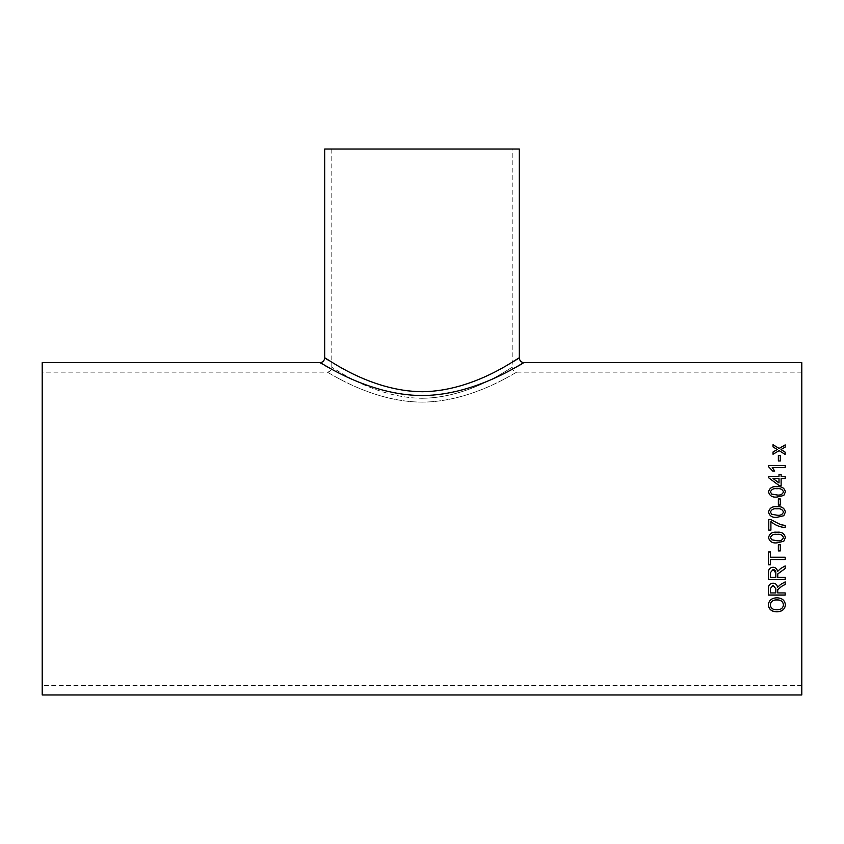 <?xml version="1.0" encoding="UTF-8"?>
<svg xmlns="http://www.w3.org/2000/svg" width="844" height="844" viewBox="0 0 844 844"><rect width="100%" height="100%" fill="white"/><g stroke="black" fill="none" stroke-linecap="round" stroke-linejoin="round"><path stroke-width="0.63" stroke-dasharray="4.22 3.17" d="M42.2 528.819L42.2 372.151L42.2 528.819M801.8 528.819L801.8 372.151L801.8 528.819M422 402.124C370.98 401.966 327.124 371.117 327.05 372.151C326.987 371.054 371.138 402.092 422.306 402.124C473.062 401.881 516.908 371.128 516.95 372.151C517.024 371.054 472.999 401.966 422 402.124M801.8 362.656L801.8 694.981M42.2 362.656L42.2 694.981M331.481 369.113C348.867 378.323 383.313 395.709 422 395.541C460.581 395.741 495.365 378.228 512.519 369.113M521.961 363.869L524.071 362.656M322.06 363.88L324.687 365.378M422 398.284C471.722 397.788 512.234 366.117 512.202 367.404C512.171 366.19 471.606 397.746 422.253 398.284C372.531 397.925 331.734 366.117 331.797 367.404C331.882 366.19 372.394 397.819 422 398.284M324.676 149.019L519.324 149.019M512.202 362.266C497.812 370.558 462.649 391.795 422 391.732C378.397 391.69 341.546 367.741 329.023 360.599M516.18 359.861L514.946 360.61M785.184 447.109L780.985 449.641M785.184 447.193L785.184 444.893M777.24 449.578L773.041 447.003L773.041 444.714M785.184 454.441L779.117 450.738L773.041 454.325L773.041 451.983M785.184 454.515L785.184 452.162M768.356 604.895L768.356 604.821C768.863 600.274 771.711 597.921 776.902 597.742C782.071 597.932 784.899 600.284 785.395 604.831L785.395 604.831M770.277 604.81C770.783 608.218 773.062 609.853 777.124 609.706C780.911 609.684 783.032 608.06 783.475 604.831M777.725 590.716L777.725 592.931M768.567 595.094L768.567 588.363C768.335 585.208 769.823 583.468 773.051 583.13C775.689 583.341 777.176 584.723 777.514 587.266L780.594 584.417L785.184 581.843L785.184 584.438M777.725 592.868L785.184 592.868L785.184 595.094M770.488 588.279L770.488 592.868L775.815 592.868L775.815 588.743M777.725 575.007L777.725 577.317M768.567 579.554L768.567 572.591C768.335 569.341 769.823 567.548 773.051 567.2L773.051 567.242C775.689 567.411 777.176 568.835 777.514 571.472L780.594 568.529L785.184 565.87L785.184 568.529M777.725 577.264L785.184 577.264L785.184 579.554M770.488 572.506L770.488 577.264L775.815 577.264L775.815 572.992M785.184 559.498L785.184 557.198L770.488 557.219L770.488 551.965M768.567 564.752L768.567 551.965M768.567 551.944L770.488 551.944M770.488 559.498L770.488 564.752M778.368 550.91L778.368 544.76L780.289 544.76L780.289 550.91M768.567 537.554L768.567 537.544C769.538 533.492 772.344 531.72 776.986 532.226L776.986 532.226C781.639 531.72 784.435 533.492 785.395 537.544L785.395 537.554M770.488 537.565L771.627 539.77L776.986 540.73C780.299 541.236 782.462 540.181 783.475 537.544M770.91 530.095L770.91 521.581C775.024 525.137 779.782 527.12 785.184 527.542L785.184 525.411M768.779 530.095L768.779 519.45M768.567 512.023L768.567 512.034C769.496 516.053 772.302 517.826 776.986 517.34L783.791 515.726L785.395 512.034M783.475 512.034C782.462 509.407 780.289 508.352 776.986 508.858C773.663 508.352 771.5 509.417 770.488 512.055M778.368 498.973L778.368 505.039M778.368 505.071L780.289 505.039M780.289 498.973L780.289 505.071M768.567 491.852L768.567 491.873C769.496 495.839 772.302 497.57 776.986 497.095L783.791 495.512L785.395 491.894M783.475 491.894C782.462 489.32 780.289 488.286 776.986 488.781C773.663 488.286 771.5 489.32 770.488 491.915M781.133 476.522L781.133 474.455M779.001 476.522L779.001 474.455M781.133 485.448L779.001 485.49L768.779 477.936L768.779 476.47M781.133 485.49L781.133 478.495M781.133 478.548L785.184 478.495M785.184 478.548L785.184 476.47M779.001 482.958L779.001 478.548L773.02 478.548M785.184 467.46L772.239 467.523M774.655 471.047L772.724 471.1L768.567 466.827L768.567 465.487M785.184 465.487L785.184 467.523M780.289 460.982L778.368 461.056L778.368 455.391M780.289 461.056L780.289 455.391M801.8 372.151L516.95 372.151C514.07 371.866 512.487 370.284 512.202 367.404L512.202 149.019M331.797 149.019L331.797 367.404C331.513 370.284 329.93 371.866 327.05 372.151L42.2 372.151M801.8 685.486L42.2 685.486"/><path stroke-width="1.27" d="M785.184 527.542L785.184 525.411L780.668 524.673L770.509 519.45L768.779 519.45L768.779 530.095L770.91 530.095L770.91 521.581C775.024 525.137 779.782 527.12 785.184 527.542M329.023 360.599L324.676 357.909C324.391 360.789 322.809 362.371 319.929 362.656L42.2 362.656L42.2 694.981L801.8 694.981L801.8 362.656L524.071 362.656C524.018 361.506 476.934 395.224 422.316 395.541C367.214 395.425 319.897 361.432 319.929 362.656L322.06 363.88M778.368 460.982L778.368 455.391L780.289 455.391L780.289 460.982L778.368 460.982M785.184 467.46L772.239 467.46L774.686 471.047L772.724 471.047L768.567 466.753L768.567 465.487L785.184 465.487L785.184 467.46M781.133 476.47L781.133 474.455L779.001 474.455L779.001 476.47L768.779 476.47L768.779 477.883L779.001 485.448L781.133 485.448L781.133 478.495L785.184 478.495L785.184 476.47L781.133 476.47L785.184 476.522M768.567 491.852C769.538 487.906 772.344 486.186 776.986 486.682C781.639 486.176 784.435 487.906 785.395 491.852L783.791 495.481L776.986 497.063C772.302 497.538 769.496 495.797 768.567 491.852M778.368 505.039L778.368 498.941L780.289 498.941L780.289 505.039L778.368 505.039M768.567 512.023C769.538 507.982 772.344 506.221 776.986 506.727C781.639 506.221 784.435 507.982 785.395 512.023L783.791 515.716L776.986 517.319C772.302 517.815 769.496 516.043 768.567 512.023C769.538 508.004 772.344 506.242 776.986 506.748C781.639 506.242 784.435 508.004 785.395 512.034M768.567 537.554C769.538 533.492 772.344 531.72 776.986 532.226C781.639 531.72 784.435 533.492 785.395 537.554L783.791 541.257L776.986 542.861C772.302 543.357 769.496 541.584 768.567 537.554M778.368 550.91L778.368 544.77L780.289 544.77L780.289 550.91L778.368 550.91M770.488 557.219L770.488 551.965L768.567 551.965L768.567 564.752L770.488 564.752L770.488 559.53L785.184 559.53L785.184 557.219L770.488 557.219M777.725 577.317L777.809 573.899L785.184 568.529L785.184 565.913L780.594 568.561L777.514 571.515C777.176 568.877 775.689 567.453 773.051 567.242C769.823 567.59 768.335 569.384 768.567 572.633L768.567 579.554L785.184 579.554L785.184 577.317L777.725 577.317M785.184 568.487L777.809 573.857L777.725 575.007M785.184 584.375L781.671 586.327L785.184 584.438L785.184 581.896L780.594 584.47L777.514 587.329C777.176 584.776 775.689 583.394 773.051 583.183C769.823 583.52 768.335 585.272 768.567 588.416L768.567 595.094L785.184 595.094L785.184 592.931L777.725 592.931L777.725 590.61M781.671 586.38L777.809 589.639L777.725 590.716L777.809 589.576L777.725 590.652L777.809 589.576L781.671 586.327M768.356 604.895C768.863 600.348 771.711 597.985 776.902 597.816C782.071 597.995 784.899 600.358 785.395 604.905C784.909 609.294 782.145 611.605 777.092 611.826C771.785 611.773 768.873 609.474 768.356 604.895M781.639 449.166L780.985 449.567L785.184 452.162L785.184 454.441L779.117 450.654L773.041 454.251L773.041 451.983L777.24 449.504L773.041 446.919L773.041 444.714L779.107 448.417L785.184 444.893L785.184 447.109L781.639 449.166M512.519 369.113L521.961 363.869M324.687 365.378L331.481 369.113M524.071 362.656C521.191 362.371 519.609 360.789 519.324 357.909L519.324 149.019L324.676 149.019L324.676 357.909C324.645 356.484 368.659 391.342 422.38 391.732C475.552 391.057 519.271 356.569 519.324 357.909L516.18 359.861M514.946 360.61L512.202 362.266M785.184 452.247L780.985 449.567M773.041 444.799L779.107 448.417M779.107 448.491L785.184 444.978M773.041 452.057L777.24 449.504M785.395 604.831C784.909 609.21 782.145 611.52 777.092 611.742C771.785 611.689 768.873 609.389 768.356 604.821M783.475 604.916L783.475 604.831C782.989 601.498 780.784 599.841 776.881 599.862C772.988 599.852 770.783 601.498 770.277 604.81L770.277 604.884C770.783 608.302 773.062 609.938 777.124 609.79C780.911 609.758 783.032 608.134 783.475 604.916C782.989 601.572 780.784 599.915 776.881 599.936C772.988 599.926 770.783 601.572 770.277 604.884M785.184 595.02L768.567 595.02M773.093 585.335L770.488 588.342L773.093 585.335L775.815 588.743L773.093 585.398M775.815 588.806L775.815 592.931L770.488 592.931L770.488 588.279M785.184 579.501L768.567 579.501M773.093 569.478L770.488 572.559L773.093 569.51L775.815 573.034C776.005 570.977 775.098 569.805 773.093 569.51M775.815 573.034L775.815 577.317L770.488 577.317L770.488 572.506M770.488 564.71L768.567 564.71M785.184 559.498L770.488 559.498M780.289 550.889L778.368 550.889M785.395 537.544L783.791 541.236L776.986 542.85C772.302 543.336 769.496 541.574 768.567 537.544M783.475 537.554L783.475 537.544C782.462 534.896 780.289 533.841 776.986 534.347C773.663 533.841 771.5 534.906 770.488 537.565L771.627 539.78L776.986 540.74C780.299 541.257 782.462 540.192 783.475 537.554C782.462 534.906 780.289 533.841 776.986 534.357L776.986 534.357C773.663 533.841 771.5 534.917 770.488 537.575M768.779 519.461L770.509 519.461L780.668 524.673M780.668 524.683L785.184 525.411M770.91 530.095L768.779 530.095M770.488 512.055L771.627 514.239L776.986 515.199C780.299 515.726 782.462 514.671 783.475 512.034L783.475 512.023C782.462 509.386 780.289 508.331 776.986 508.848C773.663 508.331 771.5 509.396 770.488 512.044L771.627 514.26L776.986 515.199C780.299 515.716 782.462 514.65 783.475 512.023M778.368 498.973L780.289 498.973M768.567 491.894C769.538 487.948 772.344 486.228 776.986 486.724C781.639 486.218 784.435 487.948 785.395 491.894M776.986 495.006C780.299 495.512 782.462 494.468 783.475 491.894L783.475 491.852C782.462 489.277 780.289 488.243 776.986 488.739C773.663 488.243 771.5 489.288 770.488 491.873L771.627 494.067L776.986 494.974C780.299 495.481 782.462 494.436 783.475 491.852M770.488 491.915L771.627 494.035L776.986 494.974M779.001 474.507L781.133 474.507M768.779 476.522L779.001 476.47M773.02 478.495L779.001 482.958L779.001 478.495L773.02 478.495L779.001 482.905M772.239 467.46L774.686 471.1M768.567 465.55L785.184 465.55M778.368 455.475L780.289 455.475"/></g></svg>

